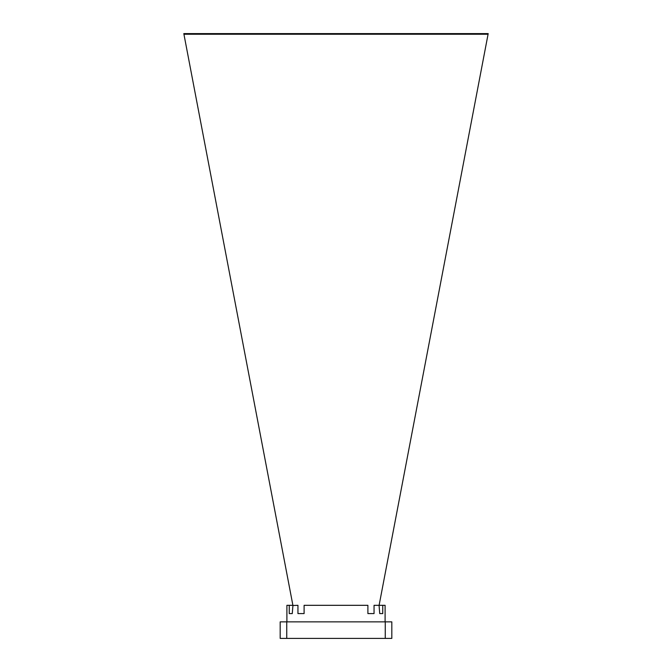 <?xml version="1.0" encoding="UTF-8"?>
<svg xmlns="http://www.w3.org/2000/svg" width="672" height="672" viewBox="0 0 672 672"><rect width="100%" height="100%" fill="white"/><g stroke="black" fill="none" stroke-linecap="round" stroke-linejoin="round"><path stroke-width="1.01" d="M183.926 34.238L488.074 34.238L488.191 33.6L183.809 33.6L292.933 605.506L297.948 605.312L297.948 613.586L304.105 613.586L304.105 605.312L367.895 605.312L367.895 613.586L374.052 613.586L374.052 605.312L379.05 605.312L379.73 613.586L382.754 613.586L379.73 613.586M286.902 621.86L286.902 605.312L292.9 605.312M379.1 605.312L385.098 605.312L385.098 621.86M280.182 621.86L391.818 621.86L391.818 638.4L280.182 638.4L280.182 621.86M286.742 621.86L286.742 638.4M385.258 621.86L385.258 638.4M382.754 605.312L382.754 613.586M292.933 605.506L292.27 613.586L289.246 613.586L289.246 605.312M488.074 34.238L379.067 605.506M292.27 613.586L289.246 613.586"/></g></svg>
